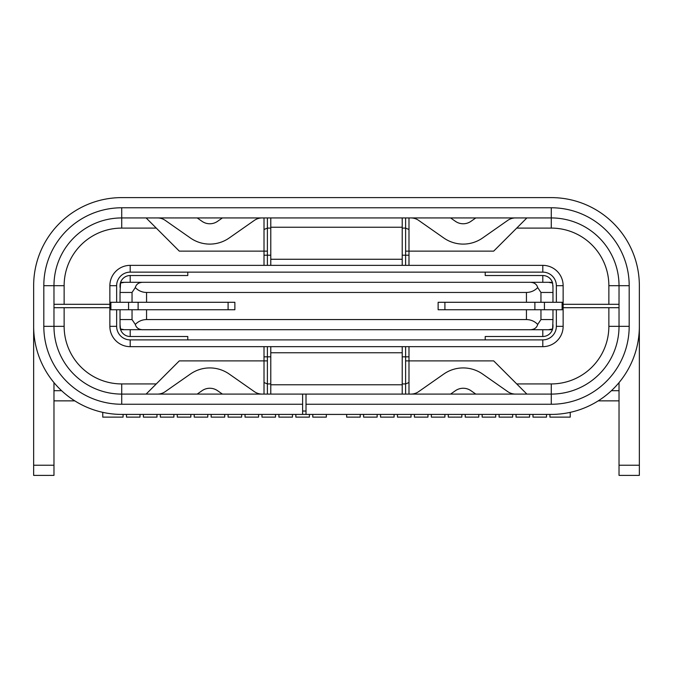 <?xml version="1.0" encoding="UTF-8"?>
<svg xmlns="http://www.w3.org/2000/svg" width="673" height="673" viewBox="0 0 673 673"><rect width="100%" height="100%" fill="white"/><g stroke="black" fill="none" stroke-linecap="round" stroke-linejoin="round"><path stroke-width="1.01" d="M125.111 282.298L158.651 282.298M141.717 329.728L158.651 329.728M126.474 414.417L126.474 417.125L140.018 417.125L140.018 414.417M160.342 414.417L160.342 417.125L173.895 417.125L173.895 414.417M194.219 414.417L194.219 417.125L207.772 417.125L207.772 414.417M228.097 414.417L228.097 417.125L241.649 417.125L241.649 414.417M261.974 414.417L261.974 417.125L275.526 417.125L275.526 414.417M295.851 414.417L295.851 417.125L309.403 417.125L309.403 414.417M363.597 414.417L363.597 417.125L377.149 417.125L377.149 414.417M397.474 414.417L397.474 417.125L411.026 417.125L411.026 414.417M431.351 414.417L431.351 417.125L444.903 417.125L444.903 414.417M465.228 414.417L465.228 417.125L478.781 417.125L478.781 414.417M499.105 414.417L499.105 417.125L512.658 417.125L512.658 414.417M143.408 414.417L143.408 417.125L156.96 417.125L156.96 414.417M563.133 302.286L563.133 326.338A20.325 20.325 0 0 1 542.8 346.662L130.2 346.662A20.325 20.325 0 0 1 109.867 326.338L109.867 285.689A20.325 20.325 0 0 1 130.2 265.364L542.8 265.364A20.325 20.325 0 0 1 563.133 285.689L563.133 302.286L438.131 302.286L438.131 309.74L444.903 309.74L444.903 302.286M120.03 287.379L120.03 285.689A10.162 10.162 0 0 1 130.2 275.526L187.784 275.526L187.784 272.136L130.2 272.136A13.553 13.553 0 0 0 116.648 285.689L116.648 302.286M116.648 309.74L116.648 326.338A13.553 13.553 0 0 0 130.2 339.89L542.8 339.89A13.553 13.553 0 0 0 556.352 326.338L556.352 309.74M556.352 302.286L556.352 285.689A13.553 13.553 0 0 0 542.8 272.136L187.784 272.136M402.218 265.364L402.218 259.265L270.782 259.265L270.782 265.364M270.782 259.265L270.782 217.934M402.218 217.934L402.218 259.265M402.218 227.238L270.782 227.238M270.782 346.662L270.782 352.761L402.218 352.761L402.218 346.662M402.218 352.761L402.218 394.092M270.782 394.092L270.782 352.761M270.782 384.779L402.218 384.779M563.133 309.74L444.903 309.74M109.867 309.74L234.869 309.74L234.869 302.286L109.867 302.286M514.349 282.298L531.283 282.298M514.349 329.728L531.283 329.728M302.623 404.254L121.729 404.254A77.917 77.917 0 0 1 43.812 326.338L43.812 285.689A77.917 77.917 0 0 1 121.729 207.772L551.271 207.772A77.917 77.917 0 0 1 629.188 285.689L629.188 326.338A77.917 77.917 0 0 1 551.271 404.254L306.013 404.254L306.013 394.092L302.623 394.092L302.623 414.417L551.271 414.417A88.079 88.079 0 0 0 639.35 326.338L639.35 285.689A88.079 88.079 0 0 0 551.271 197.61L121.729 197.61A88.079 88.079 0 0 0 33.65 285.689L33.65 475.39L53.975 475.39L53.975 465.228L33.65 465.228M306.013 411.026L302.623 411.026M33.65 326.338A88.079 88.079 0 0 0 121.729 414.417L302.623 414.417M53.975 382.617L53.975 465.228M306.013 404.254L306.013 414.417M619.025 382.617L619.025 475.39L639.35 475.39L639.35 326.338M306.013 394.092L551.271 394.092A67.754 67.754 0 0 0 619.025 326.338L619.025 285.689A67.754 67.754 0 0 0 551.271 217.934L121.729 217.934A67.754 67.754 0 0 0 53.975 285.689L53.975 326.338A67.754 67.754 0 0 0 121.729 394.092L302.623 394.092M197.197 217.934L202.035 221.324A13.553 13.553 0 0 0 217.572 221.324L222.418 217.934M262.125 217.934A13.553 13.553 0 0 0 254.352 220.382L229.232 237.973A33.877 33.877 0 0 1 190.375 237.973L165.255 220.382A13.553 13.553 0 0 0 157.482 217.934M450.582 217.934L455.428 221.324A13.553 13.553 0 0 0 470.965 221.324L475.803 217.934M515.518 217.934A13.553 13.553 0 0 0 507.745 220.382L482.625 237.973A33.877 33.877 0 0 1 443.768 237.973L418.648 220.382A13.553 13.553 0 0 0 410.875 217.934M410.875 394.092A13.553 13.553 0 0 0 418.648 391.636L443.768 374.053A33.877 33.877 0 0 1 482.625 374.053L507.745 391.636A13.553 13.553 0 0 0 515.518 394.092M475.803 394.092L470.965 390.702A13.553 13.553 0 0 0 455.428 390.702L450.582 394.092M222.418 394.092L217.572 390.702A13.553 13.553 0 0 0 202.035 390.702L197.197 394.092M157.482 394.092A13.553 13.553 0 0 0 165.255 391.636L190.375 374.053A33.877 33.877 0 0 1 229.232 374.053L254.352 391.636A13.553 13.553 0 0 0 262.125 394.092M532.982 414.417L532.982 417.125L546.526 417.125L546.526 414.417M177.285 414.417L177.285 417.125L190.838 417.125L190.838 414.417M211.162 414.417L211.162 417.125L224.706 417.125L224.706 414.417M245.039 414.417L245.039 417.125L258.583 417.125L258.583 414.417M278.908 414.417L278.908 417.125L292.461 417.125L292.461 414.417M312.785 414.417L312.785 417.125L326.338 417.125L326.338 414.417M346.662 414.417L346.662 417.125L360.215 417.125L360.215 414.417M380.539 414.417L380.539 417.125L394.092 417.125L394.092 414.417M414.417 414.417L414.417 417.125L427.961 417.125L427.961 414.417M448.294 414.417L448.294 417.125L461.838 417.125L461.838 414.417M482.162 414.417L482.162 417.125L495.715 417.125L495.715 414.417M516.04 414.417L516.04 417.125L529.592 417.125L529.592 414.417M102.759 412.347L102.759 417.125L123.083 417.125L123.083 414.417M570.241 412.347L570.241 417.125L549.917 417.125L549.917 414.417M619.025 400.864L598.213 400.864M53.975 390.702L61.605 390.702M74.787 400.864L53.975 400.864M234.869 309.74L234.869 302.286M132.043 309.74L132.043 319.566L135.298 324.436C138.377 321.265 142.138 319.641 146.563 319.566L526.437 319.566C530.862 319.641 534.623 321.265 537.702 324.436L540.957 319.566L552.97 319.566L552.626 328.962L552.407 329.677L550.228 329.728L120.593 329.677A10.162 10.162 0 0 1 120.03 326.338L120.03 309.74M438.131 309.74L438.131 302.286M540.957 302.286L540.957 292.461L537.702 287.581C534.623 290.753 530.862 292.385 526.437 292.461L146.563 292.461C142.138 292.385 138.377 290.753 135.298 287.581L132.043 292.461L120.03 292.461L120.03 302.286M552.97 309.74L552.97 319.566M187.784 339.89L187.784 336.5L130.2 336.5A10.162 10.162 0 0 1 120.593 329.677L120.03 324.647M541.109 282.298L550.228 282.298L542.8 282.298L542.8 275.526A10.162 10.162 0 0 1 552.626 283.064L552.97 287.379M120.03 292.461L120.593 282.349L131.891 282.298M120.374 283.064L124.488 282.298L548.512 282.298L552.626 283.064L552.407 282.349L550.228 282.298M408.991 217.934L408.991 251.13L493.688 251.13L526.883 217.934M408.991 346.662L408.991 394.092M264.009 394.092L264.009 360.888L179.312 360.888L146.117 394.092M264.009 265.364L264.009 217.934M563.133 307.704L619.025 307.704M563.133 304.314L608.863 304.314L608.863 285.689A57.592 57.592 0 0 0 551.271 228.097L516.721 228.097M408.991 255.202L405.609 255.202L405.609 251.13L408.991 251.13L408.991 265.364M552.97 324.647L552.97 326.338A10.162 10.162 0 0 1 542.8 336.5L542.8 329.728M402.218 383.93L405.609 383.93L405.609 360.888L493.688 360.888L516.721 383.93L551.271 383.93A57.592 57.592 0 0 0 608.863 326.338L608.863 307.704M109.867 304.314L53.975 304.314M109.867 307.704L64.137 307.704L64.137 326.338A57.592 57.592 0 0 0 121.729 383.93L156.279 383.93M264.009 356.825L267.391 356.825L267.391 360.888L264.009 360.888L264.009 346.662M270.782 228.097L267.391 228.097L267.391 251.13L179.312 251.13L156.279 228.097L121.729 228.097A57.592 57.592 0 0 0 64.137 285.689L64.137 304.314M611.395 390.702L619.025 390.702M526.883 394.092L516.721 383.93M146.117 217.934L156.279 228.097M619.025 304.314L608.863 304.314M53.975 307.704L64.137 307.704M405.609 251.13L405.609 228.097L402.218 228.097M267.391 251.13L267.391 255.202L264.009 255.202M405.609 265.364L405.609 255.202L402.218 255.202M270.782 255.202L267.391 255.202L267.391 265.364M267.391 360.888L267.391 383.93L270.782 383.93M405.609 360.888L405.609 356.825L408.991 356.825M267.391 346.662L267.391 356.825L270.782 356.825M402.218 356.825L405.609 356.825L405.609 346.662M264.009 382.525L267.391 383.93L267.391 394.092M405.609 394.092L405.609 383.93L408.991 382.525M267.391 217.934L267.391 228.097L264.009 229.501M408.991 229.501L405.609 228.097L405.609 217.934M542.8 275.526L485.216 275.526L485.216 272.136M485.216 339.89L485.216 336.5L542.8 336.5M135.298 324.436C136.215 327.81 138.731 329.577 142.861 329.728M530.139 329.728C534.269 329.577 536.785 327.81 537.702 324.436M142.861 282.298C138.731 282.45 136.215 284.208 135.298 287.581M537.702 287.581C536.785 284.208 534.269 282.45 530.139 282.298M552.97 302.286L552.97 292.461L540.957 292.461M552.97 285.689L552.97 292.461M552.626 328.962L548.512 329.728M124.488 329.728L120.374 328.962M542.8 265.364L542.8 272.136M130.2 272.136L130.2 265.364M116.648 285.689L109.867 285.689M563.133 285.689L556.352 285.689M116.648 326.338L109.867 326.338M563.133 326.338L556.352 326.338M130.2 339.89L130.2 346.662M542.8 346.662L542.8 339.89M534.884 309.74L534.884 302.286M562.106 309.74L562.106 302.286M544.432 309.74L544.432 302.286M228.097 309.74L228.097 302.286M138.116 309.74L138.116 302.286M128.568 309.74L128.568 302.286M110.894 309.74L110.894 302.286M619.025 465.228L639.35 465.228M121.729 404.254L121.729 383.93M43.812 326.338L64.137 326.338M43.812 285.689L64.137 285.689M121.729 207.772L121.729 228.097M551.271 207.772L551.271 228.097M629.188 285.689L608.863 285.689M629.188 326.338L608.863 326.338M551.271 404.254L551.271 383.93M146.563 309.74L146.563 319.566M526.437 309.74L526.437 319.566M526.437 302.286L526.437 292.461M146.563 302.286L146.563 292.461M132.043 302.286L132.043 292.461M540.957 309.74L540.957 319.566M130.2 336.5L130.2 329.728M130.2 275.526L130.2 282.298M120.03 319.566L132.043 319.566"/></g></svg>
